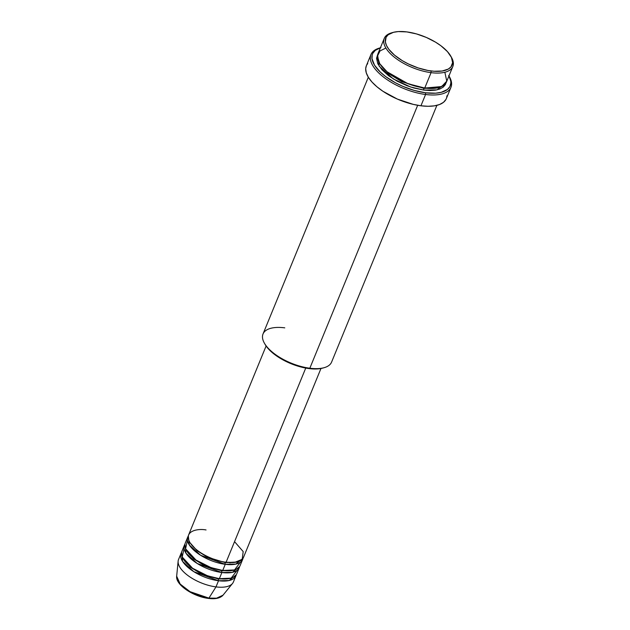 <?xml version="1.0" encoding="UTF-8"?>
<svg xmlns="http://www.w3.org/2000/svg" width="630" height="630" viewBox="0 0 630 630"><rect width="100%" height="100%" fill="white"/><g stroke="black" fill="none" stroke-linecap="round" stroke-linejoin="round"><path stroke-width="0.94" d="M208.215 598.224A1.236 0.575 -82.7 0 0 208.483 598.421A1.236 0.575 -82.7 0 0 208.932 598.114L190.039 591.672L180.172 584.065L176.668 576.198A25.255 11.112 22.3 0 0 208.932 598.114L215.995 586.892A29.642 13.041 -157.7 0 1 178.132 561.173L176.668 576.198C175.4 584.845 193.575 596.705 208.475 598.421A1.236 0.575 97.3 0 1 208.215 598.224M266.104 345.996L188.646 534.862A29.642 13.041 22.3 0 0 198.316 551.116A29.642 13.041 22.3 0 0 226.091 562.267L234.699 562.393L242.203 559.306L243.188 551.581L234.549 541.642M236.88 562.007L225.257 562.622L236.88 562.007M187.803 536.91L185.275 543.068A29.642 13.041 22.3 0 0 194.946 559.322A29.642 13.041 22.3 0 0 222.729 570.473L225.249 564.315A29.642 13.041 -157.7 0 0 242.66 559.409A29.642 13.041 -157.7 0 0 242.983 558.345L235.841 564.102L225.249 564.315A1.236 0.575 97.3 0 1 225.257 562.622A1.236 0.575 -82.7 0 0 225.249 564.315A29.642 13.041 -157.7 0 1 197.474 553.164A29.642 13.041 -157.7 0 1 187.803 536.91A29.642 13.041 -157.7 0 1 188.323 535.925L189.323 544.981L200.584 555.274L225.249 564.315L222.729 570.473L234.51 569.945L240.487 562.117M233.509 570.213L221.886 570.827L233.509 570.213M184.432 545.123L181.912 551.281A29.642 13.041 22.3 0 0 191.583 567.535A29.642 13.041 22.3 0 0 219.358 578.687L221.886 572.528A29.642 13.041 -157.7 0 0 239.29 567.622A29.642 13.041 -157.7 0 0 239.613 566.559L232.478 572.316L221.886 572.528A1.236 0.575 97.3 0 1 221.886 570.827A1.236 0.575 -82.7 0 0 221.886 572.528A29.642 13.041 -157.7 0 1 194.111 561.377A29.642 13.041 -157.7 0 1 184.432 545.123A29.642 13.041 -157.7 0 1 184.96 544.139L185.96 553.195L197.214 563.48L221.886 572.528L219.358 578.687L231.147 578.159L237.124 570.331M230.147 578.427L218.523 579.041L230.147 578.427M235.927 575.836A29.642 13.041 -157.7 0 0 236.25 574.765L229.107 580.521L218.516 580.742A1.236 0.575 97.3 0 1 218.523 579.041A1.236 0.575 -82.7 0 0 218.516 580.742A29.642 13.041 -157.7 0 1 190.74 569.591A29.642 13.041 -157.7 0 1 181.07 553.337A29.642 13.041 -157.7 0 1 181.59 552.352L182.59 561.401L193.843 571.693L218.516 580.742L215.995 586.892L218.516 580.742A29.642 13.041 -157.7 0 0 235.927 575.836L233.399 581.994A29.642 13.041 22.3 0 1 215.995 586.892L208.932 598.114A25.255 11.112 22.3 0 0 223.004 595.2L216.562 598.185L208.932 598.114A1.236 0.575 97.3 0 1 208.483 598.421C215.35 599.303 220.193 598.232 223.004 595.2L232.509 583.474A29.642 13.041 -157.7 0 1 215.995 586.892A29.642 13.041 22.3 0 1 188.213 575.749A29.642 13.041 22.3 0 1 178.542 559.495L181.07 553.337M392.994 32.437L391.679 32.815A37.06 16.301 22.3 0 0 390.261 53.534A37.06 16.301 22.3 0 0 431.062 72.655L431.062 70.954A35.823 15.758 -157.7 0 1 391.624 52.471A35.823 15.758 -157.7 0 1 392.994 32.437A35.823 15.758 -157.7 0 1 406.846 31.91L398.247 31.579L393.466 32.311L388.175 34.776L386.095 37.233L385.371 41.903L386.497 45.502L388.868 49.329L394.553 55.172L402.342 60.693L408.382 63.961L418.115 67.922L427.927 70.466L434.086 71.253L442.166 71.017L448.253 69.087L450.93 66.938L452.623 62.638L451.419 57.369L447.418 51.589L440.961 45.793L435.566 42.171L426.345 37.446L416.493 33.925L406.846 31.91A35.823 15.758 -157.7 0 1 450.781 56.141A35.823 15.758 -157.7 0 1 431.062 70.954L431.062 72.655A37.06 16.301 -157.7 0 1 396.341 58.716A37.06 16.301 -157.7 0 1 384.253 38.398A37.06 16.301 -157.7 0 1 392.348 32.634M322.875 368.046L317.599 368.912L308.999 368.582L299.352 366.565L289.501 363.045L280.279 358.32L274.885 354.698L268.427 348.91L265.057 344.334A35.823 15.758 22.3 0 0 308.999 368.582L309.834 368.227A37.06 16.301 -157.7 0 1 264.387 343.161A37.06 16.301 -157.7 0 1 284.784 327.844M380.937 47.636L379.622 48.014A43.234 19.018 22.3 0 0 377.976 72.19A43.234 19.018 22.3 0 0 425.573 94.492L425.573 92.791A41.997 18.475 -157.7 0 1 379.591 71.387A41.997 18.475 -157.7 0 1 380.394 47.801L375.291 50.376L372.858 53.251L372.196 54.944L371.999 58.732L374.535 65.174L380.244 72.017L385.576 76.521L395.364 82.743L402.712 86.302L414.272 90.429L425.573 92.791L435.661 93.185L441.268 92.319L447.473 89.436L449.899 86.562L450.852 83.042L450.757 81.081L448.962 75.923A41.997 18.475 -157.7 0 1 425.573 92.791L425.573 94.492A43.234 19.018 -157.7 0 1 385.064 78.23A43.234 19.018 -157.7 0 1 370.96 54.526A43.234 19.018 -157.7 0 1 380.3 47.833M384.253 38.398L377.937 53.794A37.06 16.301 22.3 0 0 390.025 74.112A37.06 16.301 22.3 0 0 424.746 88.05L441.669 86.554L446.765 81.16L444.859 72.253M438.401 87.68L423.911 88.397L438.401 87.68M446.009 82.908L436.992 89.87L423.903 90.098A1.236 0.575 97.3 0 1 423.911 88.397A1.236 0.575 -82.7 0 0 423.903 90.098L413.926 88.019L407.098 85.743L397.246 81.231L388.615 75.742L381.938 69.749L377.795 63.772L376.551 58.314L377.591 54.849L379.181 66.213L393.317 78.947L410.634 87.003L423.903 90.098L430.006 90.531L435.393 90.161L439.858 89.019L443.221 87.137L445.371 84.601L446.009 82.908M206.049 529.956C198.04 528.326 183.007 530.854 190.063 542.769C197.836 554.77 218.893 561.936 226.091 562.267L305.739 368.07L226.091 562.267A29.642 13.041 22.3 0 0 243.503 557.361L320.961 368.495M368.322 77.222L263.025 333.971A37.06 16.301 22.3 0 0 275.113 354.288A37.06 16.301 22.3 0 0 309.834 368.227L417.674 105.281L309.834 368.227A37.06 16.301 22.3 0 0 331.593 362.092L436.897 105.344M370.96 54.526L366.329 65.819A43.234 19.018 22.3 0 0 380.433 89.523A43.234 19.018 22.3 0 0 420.942 105.785L425.573 94.492L420.942 105.785A43.234 19.018 22.3 0 0 446.323 98.626L450.954 87.342A43.234 19.018 -157.7 0 1 425.573 94.492A43.234 19.018 22.3 0 0 449.363 76.616L448.686 75.427M385.891 48.061L380.055 50.888L377.394 56.212L379.701 63.662L387.017 71.749L407.964 83.703L424.746 88.05L431.062 72.655L424.746 88.05A37.06 16.301 22.3 0 0 446.505 81.916L452.82 66.52A37.06 16.301 -157.7 0 1 431.062 72.655A37.06 16.301 22.3 0 0 451.458 57.33L450.781 56.141M184.078 548.572L182.204 556.999L192.615 568.276L207.687 575.851L219.358 578.687A29.642 13.041 22.3 0 0 236.77 573.78L239.29 567.622M180.96 585.01L187.047 590.137L195.111 594.507M199.513 596.185L203.939 597.445M451.096 56.724A37.06 16.301 -157.7 0 1 452.82 66.52M449.009 76.009A43.234 19.018 -157.7 0 1 450.954 87.342M445.985 99.367L443.481 102.328L439.551 104.517L434.346 105.856L428.061 106.281L420.942 105.785L413.264 104.375L397.404 99.099L382.914 91.255L376.882 86.735L371.983 82.034L368.4 77.348L366.282 72.844L365.691 68.701L366.337 65.796M366.676 65.079L367.739 63.512M446.961 95.744L446.662 97.626M187.449 540.367L185.566 548.793L195.985 560.062L211.058 567.638L222.729 570.473A29.642 13.041 22.3 0 0 240.132 565.567L242.66 559.409M379.654 63.583L388.623 73.615L401.79 81.679L423.911 88.397L401.79 81.679L388.623 73.615L379.654 63.583M424.478 87.846A1.236 0.575 -82.7 0 0 423.911 88.397M322.851 368.054L324.166 367.684A37.06 16.301 -157.7 0 1 309.834 368.227L308.999 368.582A35.823 15.758 22.3 0 0 322.851 368.054A35.823 15.758 22.3 0 0 323.497 367.857M183.362 559.235L190.425 567.228L200.899 573.67L218.523 579.041L200.899 573.67L190.425 567.228L183.362 559.235M219.09 578.49A1.236 0.575 -82.7 0 0 218.523 579.041M186.732 551.029L193.796 559.015L204.262 565.457L221.886 570.827L204.262 565.457L193.796 559.015L186.732 551.029M222.453 570.276A1.236 0.575 -82.7 0 0 221.886 570.827M190.095 542.816L197.159 550.809L207.632 557.251L225.257 562.622L207.632 557.251L197.159 550.809L190.095 542.816M225.823 562.062A1.236 0.575 -82.7 0 0 225.257 562.622M229.635 562.574L230.029 562.944M264.387 343.161L265.065 344.35"/></g></svg>
